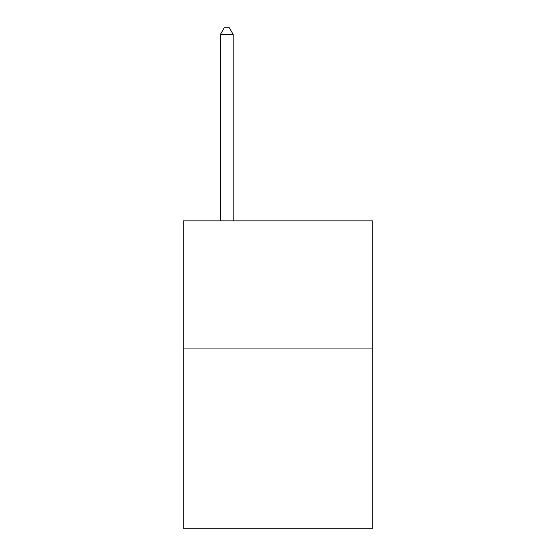 <?xml version="1.0" encoding="UTF-8"?>
<svg xmlns="http://www.w3.org/2000/svg" width="556" height="556" viewBox="0 0 556 556"><rect width="100%" height="100%" fill="white"/><g stroke="black" fill="none" stroke-linecap="round" stroke-linejoin="round"><path stroke-width="0.83" d="M372.756 348.939L372.756 528.2L183.244 528.2L183.244 220.892L372.756 220.892L372.756 348.939L183.244 348.939M233.186 220.892L233.186 34.458L220.378 34.458L220.378 220.892M220.378 34.458L224.221 27.8L229.343 27.8L233.186 34.458"/></g></svg>
